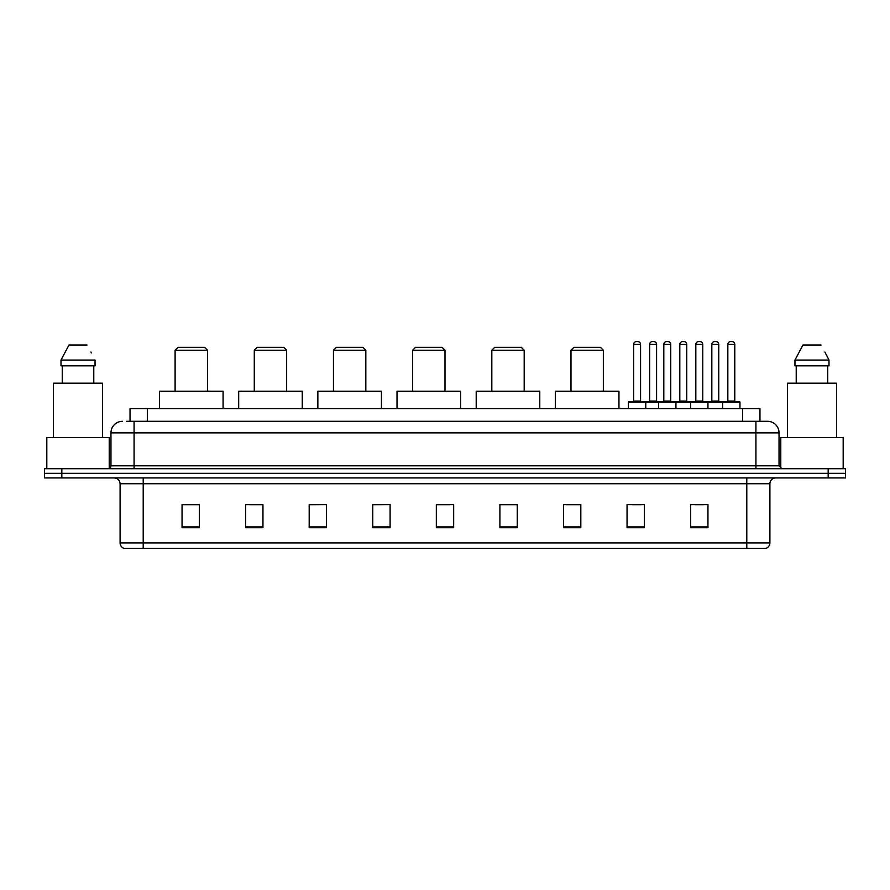 <?xml version="1.0" encoding="UTF-8"?>
<svg xmlns="http://www.w3.org/2000/svg" width="890" height="890" viewBox="0 0 890 890"><rect width="100%" height="100%" fill="white"/><g stroke="black" fill="none" stroke-linecap="round" stroke-linejoin="round"><path stroke-width="1.33" d="M126.569 421.304L134.078 421.304L126.569 421.304L130.04 421.304L130.04 408.588L759.96 408.588L759.96 421.304M122.52 421.304A11.559 11.559 0 0 0 110.961 432.863L110.961 465.804A2.893 2.893 0 0 1 108.068 468.696M779.039 432.863L134.078 432.863L134.078 421.304L767.48 421.304A11.559 11.559 0 0 1 779.039 432.863L779.039 465.804L781.932 468.696M61.833 468.696L44.5 468.696L44.5 473.313L61.833 473.313L44.5 473.313L44.5 477.941L61.833 477.941L61.833 473.313L828.167 473.313L61.833 473.313L61.833 468.696L828.167 468.696L828.167 473.313L845.5 473.313L828.167 473.313L828.167 477.941L61.833 477.941M845.5 468.696L845.5 473.313L845.5 468.696L828.167 468.696M767.302 421.304L763.431 421.304M765.456 548.451L124.544 548.451M124.255 548.451A5.774 5.774 0 0 1 120.094 542.9L143.212 542.9L143.212 548.451L746.788 548.451L746.788 542.9L769.906 542.9L769.906 483.726A5.774 5.774 0 0 1 775.691 477.941M120.094 542.9L120.094 483.726C119.75 480.211 117.825 478.286 114.309 477.941M707.951 527.703L707.951 504.586L690.618 504.586L690.618 527.703L707.951 527.703M644.382 527.703L644.382 504.586L627.049 504.586L627.049 527.703L644.382 527.703M580.814 527.703L580.814 504.586L563.47 504.586L563.47 527.703L580.814 527.703M517.246 527.703L517.246 504.586L499.902 504.586L499.902 527.703L517.246 527.703M199.382 527.703L199.382 504.586L182.049 504.586L182.049 527.703L199.382 527.703M262.951 527.703L262.951 504.586L245.618 504.586L245.618 527.703L262.951 527.703M326.53 527.703L326.53 504.586L309.186 504.586L309.186 527.703L326.53 527.703M390.098 527.703L390.098 504.586L372.754 504.586L372.754 527.703L390.098 527.703M453.666 527.703L453.666 504.586L436.334 504.586L436.334 527.703L453.666 527.703M845.5 477.941L845.5 473.313L845.5 477.941L828.167 477.941M746.788 548.451L765.289 548.451M566.363 504.697L580.814 504.697M632.768 504.697L641.434 504.697M694.957 504.697L703.623 504.697M390.098 504.586L372.754 504.697L390.098 504.586M326.53 504.586L309.186 504.697L326.53 504.586M249.667 504.697L262.951 504.697M436.334 504.697L449.628 504.697M199.382 504.697L182.049 504.697M517.246 504.697L499.902 504.697M109.225 468.452L109.225 437.491L46.814 437.491L46.814 468.696M102.584 437.491L102.584 383.167L53.456 383.167L53.456 437.491M93.784 365.823L93.784 383.167L93.784 365.823M60.998 360.05L68.997 345.02L60.998 360.05L60.998 365.823L95.041 365.823L95.041 360.05L60.998 360.05M91.392 352.907L90.936 352.04M62.256 365.823L62.256 383.167M87.042 345.02L68.997 345.02M175.108 350.226L207.47 350.226L204.589 347.334L178 347.334L175.108 350.226L175.108 391.255M207.47 350.226L207.47 391.255M223.079 408.588L223.079 391.255L159.51 391.255L159.51 408.588M254.284 350.226L286.647 350.226L283.754 347.334L257.177 347.334L254.284 350.226L254.284 391.255M286.647 350.226L286.647 391.255M302.255 408.588L302.255 391.255L238.687 391.255L238.687 408.588M333.461 350.226L365.823 350.226L362.931 347.334L336.353 347.334L333.461 350.226L333.461 391.255M365.823 350.226L365.823 391.255M381.432 408.588L381.432 391.255L317.852 391.255L317.852 408.588M412.637 350.226L445 350.226L442.108 347.334L415.53 347.334L412.637 350.226L412.637 391.255M445 350.226L445 391.255M460.608 408.588L460.608 391.255L397.029 391.255L397.029 408.588M491.814 350.226L524.177 350.226L521.284 347.334L494.707 347.334L491.814 350.226L491.814 391.255M524.177 350.226L524.177 391.255M539.774 408.588L539.774 391.255L476.206 391.255L476.206 408.588M570.991 350.226L603.353 350.226L600.461 347.334L573.872 347.334L570.991 350.226L570.991 391.255M603.353 350.226L603.353 391.255M618.951 408.588L618.951 391.255L555.382 391.255L555.382 408.588M843.186 468.696L843.186 437.491L780.775 437.491L780.775 468.452M836.544 437.491L836.544 383.167L787.416 383.167L787.416 437.491M825.353 352.907L829.002 360.05L794.959 360.05L802.958 345.02L794.959 360.05L794.959 365.823L829.002 365.823L829.002 360.05L829.002 365.823M829.002 360.05L824.897 352.04M796.216 365.823L796.216 383.167M827.745 383.167L827.745 365.823M821.003 345.02L802.958 345.02M722.635 408.588L722.635 402.236A0.579 0.579 0 0 1 723.214 401.657L739.39 401.657A0.579 0.579 0 0 1 739.968 402.236L628.429 402.236A0.579 0.579 0 0 1 629.008 401.657L645.194 401.657A0.579 0.579 0 0 1 645.773 402.236L645.773 408.588M640.566 401.079A0.579 0.579 0 0 0 641.145 401.657L633.057 401.657A0.579 0.579 0 0 0 633.635 401.079L640.566 401.079L640.566 344.441A2.893 2.893 0 0 0 637.674 341.549L636.528 341.549A2.893 2.893 0 0 0 633.635 344.441L633.635 401.079M628.429 402.236L628.429 408.588M658.6 408.588L658.6 402.236A0.579 0.579 0 0 1 659.178 401.657L675.354 401.657A0.579 0.579 0 0 1 675.933 402.236L675.933 408.588M670.737 401.079A0.579 0.579 0 0 0 671.316 401.657L663.228 401.657A0.579 0.579 0 0 0 663.806 401.079L670.737 401.079L670.737 344.441A2.893 2.893 0 0 0 667.845 341.549L666.688 341.549A2.893 2.893 0 0 0 663.806 344.441L663.806 401.079M690.618 408.588L690.618 402.236A0.579 0.579 0 0 1 691.196 401.657L707.372 401.657A0.579 0.579 0 0 1 707.951 402.236L707.951 408.588M702.755 401.079A0.579 0.579 0 0 0 703.334 401.657L695.246 401.657A0.579 0.579 0 0 0 695.813 401.079L702.755 401.079L702.755 344.441A2.893 2.893 0 0 0 699.863 341.549L698.706 341.549A2.893 2.893 0 0 0 695.813 344.441L695.813 401.079M734.773 401.079A0.579 0.579 0 0 0 735.351 401.657L727.252 401.657A0.579 0.579 0 0 0 727.831 401.079L734.773 401.079L734.773 344.441A2.893 2.893 0 0 0 731.88 341.549L730.723 341.549A2.893 2.893 0 0 0 727.831 344.441L727.831 401.079M739.968 402.236L739.968 408.588M645.016 401.657L661.203 401.657M649.644 344.441A2.893 2.893 0 0 1 652.537 341.549L653.683 341.549A2.893 2.893 0 0 1 656.575 344.441L649.644 344.441L649.644 401.079A0.579 0.579 0 0 1 649.066 401.657M656.575 344.441L656.575 401.079A0.579 0.579 0 0 0 657.154 401.657M691.363 401.657L675.187 401.657M679.804 344.441A2.893 2.893 0 0 1 682.697 341.549L683.854 341.549A2.893 2.893 0 0 1 686.746 344.441L679.804 344.441L679.804 401.079A0.579 0.579 0 0 1 679.237 401.657M686.746 344.441L686.746 401.079A0.579 0.579 0 0 0 687.325 401.657M723.381 401.657L707.205 401.657M711.822 344.441A2.893 2.893 0 0 1 714.715 341.549L715.872 341.549A2.893 2.893 0 0 1 718.764 344.441L711.822 344.441L711.822 401.079A0.579 0.579 0 0 1 711.244 401.657M718.764 344.441L718.764 401.079A0.579 0.579 0 0 0 719.343 401.657M147.384 421.304L147.384 408.588M742.616 421.304L742.616 408.588M134.078 468.696L134.078 432.863L110.961 432.863M110.961 465.804L779.039 465.804M755.922 421.304L755.922 468.696M746.788 477.941L746.788 483.726L120.094 483.726M769.906 483.726L746.788 483.726L746.788 542.9L143.212 542.9L143.212 477.941M453.666 526.902L436.334 526.902M390.098 526.902L372.754 526.902M326.53 526.902L309.186 526.902M262.951 526.902L245.618 526.902M199.382 526.902L182.049 526.902M517.246 526.902L499.902 526.902M580.814 526.902L563.47 526.902M644.382 526.902L627.049 526.902M707.951 526.902L690.618 526.902M640.566 344.441L633.635 344.441M670.737 344.441L663.806 344.441M702.755 344.441L695.813 344.441M734.773 344.441L727.831 344.441M649.644 401.079L656.575 401.079M679.804 401.079L686.746 401.079M711.822 401.079L718.764 401.079M765.745 548.451C768.359 547.517 769.75 545.67 769.906 542.9"/></g></svg>
